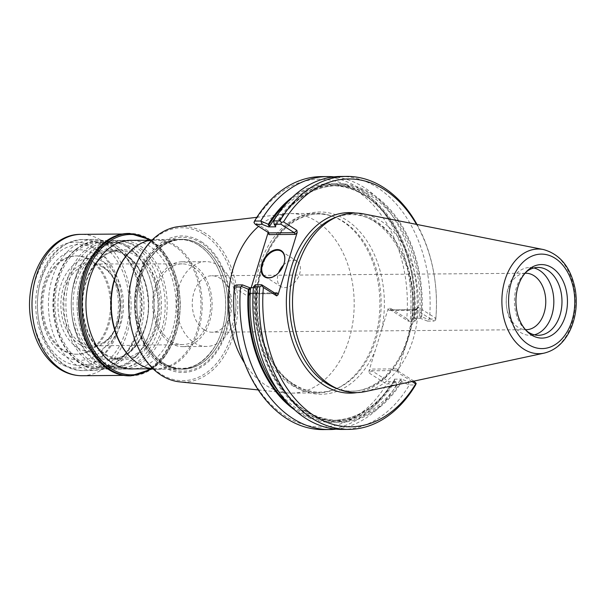<?xml version="1.0" encoding="UTF-8"?>
<svg xmlns="http://www.w3.org/2000/svg" width="606" height="606" viewBox="0 0 606 606"><rect width="100%" height="100%" fill="white"/><g stroke="black" fill="none" stroke-linecap="round" stroke-linejoin="round"><path stroke-width="0.45" stroke-dasharray="3.03 2.27" d="M204.101 329.785A28.224 19.786 -90.5 0 1 192.647 298.205A28.224 19.786 -90.5 0 1 211.812 275.76A28.224 19.786 -90.5 0 1 219.97 278.199A28.224 19.786 -90.5 0 1 231.424 309.772A28.224 19.786 -90.5 0 1 212.267 332.217A28.224 19.786 -90.5 0 1 204.101 329.785M164.105 363.577A64.956 45.526 89.5 0 0 227.614 297.41A64.956 45.526 89.5 0 0 155.371 251.695A64.956 45.526 89.5 0 0 164.105 363.577M201.556 241.855A68.266 47.844 -90.5 0 1 210.729 359.441A68.266 47.844 -90.5 0 1 134.812 311.393A68.266 47.844 -90.5 0 1 201.556 241.855M198.412 244.945A64.903 45.488 -90.5 0 1 214.13 261.345A64.903 45.488 -90.5 0 1 214.812 346.602A64.903 45.488 -90.5 0 1 180.694 369.145A64.903 45.488 -90.5 0 1 161.923 363.547A64.903 45.488 -90.5 0 1 135.585 290.948A64.903 45.488 -90.5 0 1 179.649 239.347A64.903 45.488 -90.5 0 1 198.412 244.945M200.571 244.93A64.903 45.488 -90.5 0 1 226.909 317.529A64.903 45.488 -90.5 0 1 182.853 369.13A64.903 45.488 -90.5 0 1 164.082 363.532A64.903 45.488 -90.5 0 1 137.751 290.925A64.903 45.488 -90.5 0 1 181.808 239.325A64.903 45.488 -90.5 0 1 200.571 244.93M153.416 369.145A64.903 45.488 89.5 0 0 157.219 369.334A64.903 45.488 89.5 0 0 202.184 304.068A64.903 45.488 89.5 0 0 156.174 239.537A64.903 45.488 89.5 0 0 152.379 239.794M78.735 343.867A42.572 29.838 89.5 0 0 120.352 300.5A42.572 29.838 89.5 0 0 73.008 270.534A42.572 29.838 89.5 0 0 78.735 343.867M77.545 347.715A46.783 32.792 89.5 0 0 123.291 300.061A46.783 32.792 89.5 0 0 71.258 267.132A46.783 32.792 89.5 0 0 77.545 347.715M127.002 246.104A64.259 45.041 -90.5 0 1 153.106 292.562A64.259 45.041 -90.5 0 1 153.295 316.362A64.259 45.041 -90.5 0 1 109.459 369.077A64.259 45.041 -90.5 0 1 63.903 305.182A64.259 45.041 -90.5 0 1 108.421 240.559A64.259 45.041 -90.5 0 1 127.002 246.104M127.616 247.392A62.85 44.049 -90.5 0 1 153.144 292.827A62.85 44.049 -90.5 0 1 153.326 316.105A62.85 44.049 -90.5 0 1 98.876 365.547A62.85 44.049 -90.5 0 1 68.319 283.903A62.85 44.049 -90.5 0 1 127.616 247.392M103.467 362.146A62.85 44.049 89.5 0 0 162.756 325.634A62.85 44.049 89.5 0 0 132.206 243.983A62.85 44.049 89.5 0 0 77.75 293.433A62.85 44.049 89.5 0 0 77.939 316.711A62.85 44.049 89.5 0 0 103.467 362.146M104.073 363.426A64.259 45.041 89.5 0 0 122.654 368.971A64.259 45.041 89.5 0 0 167.18 304.348A64.259 45.041 89.5 0 0 121.624 240.453A64.259 45.041 89.5 0 0 77.78 293.168A64.259 45.041 89.5 0 0 77.977 316.968A64.259 45.041 89.5 0 0 104.073 363.426M129.926 251.732A64.259 45.041 -90.5 0 1 155.386 240.181A64.259 45.041 -90.5 0 1 173.967 245.725A64.259 45.041 -90.5 0 1 200.041 317.612A64.259 45.041 -90.5 0 1 156.424 368.698A64.259 45.041 -90.5 0 1 137.842 363.161A64.259 45.041 -90.5 0 1 130.775 357.563M171.021 341.102A40.36 28.285 89.5 0 0 182.83 344.579A40.36 28.285 89.5 0 0 210.646 304A40.36 28.285 89.5 0 0 182.179 263.875A40.36 28.285 89.5 0 0 154.659 295.864A40.36 28.285 89.5 0 0 171.021 341.102M80.159 342.413A40.988 28.732 89.5 0 0 92.15 345.95A40.988 28.732 89.5 0 0 102.384 343.087A40.988 28.732 89.5 0 0 120.412 304.727A40.988 28.732 89.5 0 0 101.763 266.663A40.988 28.732 89.5 0 0 91.491 263.966A40.988 28.732 89.5 0 0 63.539 296.463A40.988 28.732 89.5 0 0 80.159 342.413M170.445 342.981A42.412 29.724 89.5 0 0 182.701 346.64A42.412 29.724 89.5 0 0 212.092 303.992A42.412 29.724 89.5 0 0 182.02 261.815A42.412 29.724 89.5 0 0 153.235 295.539A42.412 29.724 89.5 0 0 170.445 342.981M194.276 342.791A42.412 29.724 89.5 0 0 206.54 346.45A42.412 29.724 89.5 0 0 235.923 303.795A42.412 29.724 89.5 0 0 205.858 261.625A42.412 29.724 89.5 0 0 177.066 295.342A42.412 29.724 89.5 0 0 194.276 342.791M164.12 363.532A64.903 45.488 89.5 0 0 182.883 369.13A64.903 45.488 89.5 0 0 227.856 303.864A64.903 45.488 89.5 0 0 181.838 239.325A64.903 45.488 89.5 0 0 137.782 290.925A64.903 45.488 89.5 0 0 164.12 363.532M178.429 226.636A77.856 54.57 -90.5 0 1 205.161 233.083A77.856 54.57 -90.5 0 1 236.295 323.119A77.856 54.57 -90.5 0 1 179.679 381.878M244.559 363.123A89.771 62.926 89.5 0 0 266.026 385.378A89.771 62.926 89.5 0 0 287.115 392.893A89.771 62.926 89.5 0 0 291.986 393.12A89.771 62.926 89.5 0 0 354.184 302.849A89.771 62.926 89.5 0 0 290.539 213.585A89.771 62.926 89.5 0 0 285.676 213.888A89.771 62.926 89.5 0 0 258.565 226.379M525.076 273.261A28.224 19.786 89.5 0 0 506.502 296.395A28.224 19.786 89.5 0 0 506.586 306.848A28.224 19.786 89.5 0 0 518.047 327.255A28.224 19.786 89.5 0 0 525.531 329.679M365.16 391.605A89.771 62.926 89.5 0 0 418.352 302.333A89.771 62.926 89.5 0 0 363.729 213.918M528.462 270.329A33.928 23.785 89.5 0 0 514.418 301.326A33.928 23.785 89.5 0 0 528.659 332.368M533.856 267.973A33.928 23.785 89.5 0 0 529.78 267.504A33.928 23.785 89.5 0 0 506.631 295.334A33.928 23.785 89.5 0 0 506.73 307.901A33.928 23.785 89.5 0 0 520.516 332.429A33.928 23.785 89.5 0 0 530.326 335.36A33.928 23.785 89.5 0 0 534.394 334.823M291.728 385.174A89.771 62.926 89.5 0 0 317.688 392.915A89.771 62.926 89.5 0 0 334.232 389.613A89.771 62.926 89.5 0 0 379.886 302.636A89.771 62.926 89.5 0 0 332.838 216.41A89.771 62.926 89.5 0 0 316.241 213.373A89.771 62.926 89.5 0 0 255.3 284.744A89.771 62.926 89.5 0 0 291.728 385.174M253.944 222.569L254.444 222.144A123.919 86.855 89.5 0 1 355.358 189.89A123.919 86.855 89.5 0 1 406.77 318.544L408.368 320.339L410.36 319.203L416.564 319.157A126.495 88.658 89.5 0 0 334.004 176.846M416.564 319.157L416.33 319.688L414.655 316.893A119.367 83.666 89.5 0 0 378.659 204.828A119.367 83.666 89.5 0 0 292.584 197.033M410.36 319.203A126.495 88.658 89.5 0 0 321.339 176.611M336.042 429.154A126.495 88.658 89.5 0 0 396.377 385.09L390.173 385.143L388.764 383.659L386.605 384.09A123.919 86.855 89.5 0 1 298.675 422.867A123.919 86.855 89.5 0 1 235.355 326.755M323.377 429.593A126.495 88.658 89.5 0 0 390.173 385.143M294.296 409.641A119.367 83.666 89.5 0 0 394.688 381.788L396.377 385.09M340.466 176.46A126.495 88.658 89.5 0 1 429.487 319.051L428.737 319.589L421.715 316.832A119.367 83.666 89.5 0 0 372.107 193.905A119.367 83.666 89.5 0 0 275.359 224.212L273.617 221.372M429.487 319.051L435.79 318.998A126.495 88.658 89.5 0 0 434.714 278.768A126.495 88.658 89.5 0 0 417.034 224.485M394.688 381.788L394.301 379.174L395.862 381.735L389.257 381.795L371.849 370.774L369.296 373.137L368.978 370.955L388.128 308.727L389.461 307.59L390.575 309.924L389.007 310.583L415.193 310.37L418.557 307.356L435.865 318.309L435.699 320.12L435.79 318.998M435.865 318.309A123.919 86.855 89.5 0 0 434.782 279.245A123.919 86.855 89.5 0 0 416.504 224.379M342.504 429.434A126.495 88.658 89.5 0 0 409.3 384.992L415.602 384.939M253.717 286.312L255.391 289.107A119.367 83.666 89.5 0 0 305 412.042A119.367 83.666 89.5 0 0 401.748 381.727L409.3 384.992M255.391 289.107L256.149 288.501L256.043 289.736L257.027 287.676L255.277 284.797M408.997 384.522L407.989 381.644L401.52 379.121L399.763 380.682L401.551 380.523A118.367 82.969 -90.5 0 1 305.28 411.126A118.367 82.969 -90.5 0 1 256.149 288.501L256.436 288.607C249.377 356.283 291.342 422.89 338.762 420.314A117.344 82.242 -90.5 0 1 256.043 289.736M275.745 226.826L275.359 224.212M275.76 225.856C292.13 199.851 312.499 186.443 336.875 185.641A117.344 82.242 -90.5 0 0 275.874 225.273L275.556 225.424A118.367 82.969 -90.5 0 1 371.826 194.821A118.367 82.969 -90.5 0 1 420.958 317.438L419.594 316.226L420.238 318.264L427.51 321.097L428.737 319.589M401.551 380.523L401.748 381.727M421.715 316.832L420.958 317.438M284.509 261.716A15.036 9.772 122.3 0 1 284.487 261.86A15.036 9.772 122.3 0 1 276.154 275.018A15.036 9.772 122.3 0 1 276.041 275.101M283.555 264.996A15.036 9.772 122.3 0 1 296.978 261.186A15.036 9.772 122.3 0 1 298.614 276.51A15.036 9.772 122.3 0 1 284.706 287.63A15.036 9.772 122.3 0 1 280.889 286.6A15.036 9.772 122.3 0 1 278.593 272.836M268.882 232.909L267.769 230.575L268.163 232.454M418.557 307.356L417.784 307.507L417.223 308.492L398.074 370.72L398.392 372.902L397.006 370.258L397.195 368.872L371.008 369.084L368.978 370.955M413.943 381.121L397.278 370.569L371.849 370.774L371.008 369.084M251.179 287.721L248.945 294.986L250.967 293.115L250.763 293.774L250.164 293.766L236.242 284.956M248.945 294.986L250.164 293.766L275.586 293.562M435.699 320.12L433.904 321.044L416.004 309.719L390.575 309.924L408.474 321.256L414.769 321.203L413.019 318.324L420.238 318.264M427.51 321.097L433.904 321.044M414.686 381.583L407.989 381.644M412.019 381.53L398.392 372.902M394.301 379.174L401.52 379.121M253.406 287.706L257.027 287.676M288.403 403.816A118.367 82.969 89.5 0 0 394.491 380.576L394.173 380.727A117.344 82.242 89.5 0 1 333.171 420.359C357.548 419.557 377.917 406.149 394.286 380.144M413.019 318.324L414.004 316.271L413.898 317.499L414.655 316.893M414.004 316.271A117.344 82.242 89.5 0 0 331.285 185.686C378.705 183.11 420.67 249.717 413.61 317.392L413.898 317.499A118.367 82.969 89.5 0 0 375.508 203.063A118.367 82.969 89.5 0 0 286.789 202.949M395.862 381.735L396.43 384.628M416.33 319.688L414.769 321.203M408.474 321.256L408.368 320.339M388.764 383.659L389.257 381.795M369.296 373.137L386.605 384.09M234.272 287.691L247.604 296.129M267.769 230.575L254.444 222.144M406.77 318.544L389.461 307.59M203.858 234.355A76.47 53.601 -90.5 0 1 214.138 366.077A76.47 53.601 -90.5 0 1 129.093 312.257A76.47 53.601 -90.5 0 1 203.858 234.355M132.532 240.37A64.327 45.086 -90.5 0 1 149.114 245.869A64.327 45.086 -90.5 0 1 175.407 316.415A64.327 45.086 -90.5 0 1 133.562 368.887M89.847 260.171A49.162 34.459 -90.5 0 1 109.8 315.158A49.162 34.459 -90.5 0 1 76.424 354.245A49.162 34.459 -90.5 0 1 41.579 305.363A49.162 34.459 -90.5 0 1 75.636 255.929A49.162 34.459 -90.5 0 1 89.847 260.171M129.525 375.856A71.205 49.904 89.5 0 0 178.853 304.257A71.205 49.904 89.5 0 0 128.381 233.461M95.233 254.558A55.267 38.739 -90.5 0 1 102.664 349.753A55.267 38.739 -90.5 0 1 41.2 310.855A55.267 38.739 -90.5 0 1 95.233 254.558M91.006 260.156A49.162 34.459 -90.5 0 1 110.951 315.15A49.162 34.459 -90.5 0 1 77.583 354.237A49.162 34.459 -90.5 0 1 42.731 305.356A49.162 34.459 -90.5 0 1 76.788 255.914A49.162 34.459 -90.5 0 1 91.006 260.156M134.449 245.983A64.327 45.086 -90.5 0 1 160.552 317.945A64.327 45.086 -90.5 0 1 116.882 369.084A64.327 45.086 -90.5 0 1 98.286 363.532A64.327 45.086 -90.5 0 1 72.159 317.029A64.327 45.086 -90.5 0 1 71.962 293.206A64.327 45.086 -90.5 0 1 115.844 240.438A64.327 45.086 -90.5 0 1 134.449 245.983M97.354 361.577A62.176 43.579 89.5 0 0 115.329 366.948A62.176 43.579 89.5 0 0 158.408 304.424A62.176 43.579 89.5 0 0 114.329 242.605A62.176 43.579 89.5 0 0 71.917 293.599A62.176 43.579 89.5 0 0 72.099 316.635A62.176 43.579 89.5 0 0 97.354 361.577M116.011 248.096A62.176 43.579 -90.5 0 1 122.844 253.505A62.176 43.579 -90.5 0 1 123.669 355.904A62.176 43.579 -90.5 0 1 99.028 367.077A62.176 43.579 -90.5 0 1 81.052 361.714A62.176 43.579 -90.5 0 1 55.828 292.16A62.176 43.579 -90.5 0 1 98.028 242.733A62.176 43.579 -90.5 0 1 116.011 248.096M112.792 245.051A65.546 45.942 -90.5 0 1 119.996 250.755A65.546 45.942 -90.5 0 1 120.867 358.699A65.546 45.942 -90.5 0 1 94.892 370.478A65.546 45.942 -90.5 0 1 48.427 305.31A65.546 45.942 -90.5 0 1 93.839 239.393A65.546 45.942 -90.5 0 1 112.792 245.051M163.847 365.388A66.933 46.92 89.5 0 0 225.644 331.429A66.933 46.92 89.5 0 0 201.48 243.067A66.933 46.92 89.5 0 0 139.683 277.025A66.933 46.92 89.5 0 0 163.847 365.388M162.188 363.35A64.683 45.336 89.5 0 0 214.903 346.458A64.683 45.336 89.5 0 0 214.213 261.481A64.683 45.336 89.5 0 0 198.556 245.142A64.683 45.336 89.5 0 0 138.835 277.957A64.683 45.336 89.5 0 0 162.188 363.35M115.072 247.369A62.979 44.14 -90.5 0 1 137.804 330.505A62.979 44.14 -90.5 0 1 79.666 362.456A62.979 44.14 -90.5 0 1 56.926 279.321A62.979 44.14 -90.5 0 1 115.072 247.369M117.019 246.187A64.259 45.041 -90.5 0 1 143.092 318.074A64.259 45.041 -90.5 0 1 99.475 369.16A64.259 45.041 -90.5 0 1 53.911 305.265A64.259 45.041 -90.5 0 1 98.437 240.643A64.259 45.041 -90.5 0 1 117.019 246.187M125.48 254.315A55.267 38.739 -90.5 0 1 132.911 349.51A55.267 38.739 -90.5 0 1 71.447 310.613A55.267 38.739 -90.5 0 1 125.48 254.315M126.04 255.482A53.979 37.837 -90.5 0 1 147.94 315.87A53.979 37.837 -90.5 0 1 111.299 358.782A53.979 37.837 -90.5 0 1 95.695 354.124A53.979 37.837 -90.5 0 1 73.788 293.743A53.979 37.837 -90.5 0 1 110.428 250.823A53.979 37.837 -90.5 0 1 126.04 255.482M105.043 354.048A53.979 37.837 89.5 0 0 120.647 358.707A53.979 37.837 89.5 0 0 158.045 304.424A53.979 37.837 89.5 0 0 119.783 250.755A53.979 37.837 89.5 0 0 83.136 293.668A53.979 37.837 89.5 0 0 105.043 354.048M105.596 355.214A55.267 38.739 89.5 0 0 159.628 298.925A55.267 38.739 89.5 0 0 98.164 260.027A55.267 38.739 89.5 0 0 105.596 355.214M544.226 353.109A52.328 36.678 89.5 0 0 575.23 301.068A52.328 36.678 89.5 0 0 543.393 249.536M415.193 310.37L417.223 308.492M388.128 308.727L389.007 310.583M398.074 370.72L397.195 368.872M250.967 293.115L274.586 292.925M278.366 391.249A117.344 82.242 89.5 0 0 333.171 420.359L338.762 420.314A117.344 82.242 -90.5 0 0 399.763 380.682M357.025 392.59A90.271 63.274 89.5 0 0 412.883 302.371A90.271 63.274 89.5 0 0 355.578 213.07M335.853 388.166A88.287 61.88 89.5 0 0 413.337 302.371A88.287 61.88 89.5 0 0 334.482 217.834C377.758 196.912 425.185 265.034 409.754 328.52C401.225 373.198 366.145 400.922 335.853 388.166M381.81 329.255A91.12 63.865 89.5 0 0 341.072 217.024A91.12 63.865 89.5 0 0 260.981 269.662A91.12 63.865 89.5 0 0 294.91 386.37A91.12 63.865 89.5 0 0 375.296 350.427M293.622 384.568A89.127 62.471 89.5 0 0 335.815 388.984A89.127 62.471 89.5 0 0 381.144 302.629A89.127 62.471 89.5 0 0 334.436 217.016A89.127 62.471 89.5 0 0 259.648 273.442A89.127 62.471 89.5 0 0 293.622 384.568M419.594 316.226A117.344 82.242 -90.5 0 0 336.875 185.641L331.285 185.686A117.344 82.242 89.5 0 0 276.95 215.675M151.197 368.812A70.175 49.184 89.5 0 0 180.217 304.25A70.175 49.184 89.5 0 0 150.159 240.15M58.327 362.623A62.979 44.14 89.5 0 0 119.905 298.478A62.979 44.14 89.5 0 0 49.866 254.149A62.979 44.14 89.5 0 0 58.327 362.623M130.873 375.849A71.205 49.904 89.5 0 0 180.202 304.25A71.205 49.904 89.5 0 0 129.722 233.446M80.015 318.218A70.985 49.76 89.5 0 0 108.845 369.524A70.985 49.76 89.5 0 0 175.816 328.285A70.985 49.76 89.5 0 0 141.319 236.06A70.985 49.76 89.5 0 0 79.803 291.887C83.408 259.179 104.914 233.492 127.714 233.977A70.69 49.548 89.5 0 0 101.414 245.051M102.376 364.698A70.69 49.548 89.5 0 0 108.413 369.251A70.69 49.548 89.5 0 0 128.851 375.349A70.69 49.548 89.5 0 0 177.823 304.265A70.69 49.548 89.5 0 0 127.714 233.977L122.397 234.022M82.098 375.728A70.69 49.548 89.5 0 0 131.078 304.644A70.69 49.548 89.5 0 0 80.962 234.355M96.68 249.861A60.403 42.337 -90.5 0 1 104.8 353.912A60.403 42.337 -90.5 0 1 37.617 311.393A60.403 42.337 -90.5 0 1 96.68 249.861M101.793 245.135A65.546 45.942 -90.5 0 1 128.389 318.461A65.546 45.942 -90.5 0 1 83.893 370.569A65.546 45.942 -90.5 0 1 37.428 305.394A65.546 45.942 -90.5 0 1 82.84 239.484A65.546 45.942 -90.5 0 1 101.793 245.135M525.758 273.238L211.812 275.76M526.213 329.687L212.267 332.217M214.812 346.602L214.903 346.458C201.298 366.948 185.216 373.054 166.658 364.774C148.993 356.169 136.1 329.611 136.85 302.349C136.494 257.944 171.983 226.243 198.806 245.385C204.707 249.134 209.843 254.505 214.213 261.481L214.13 261.345M157.219 369.334L180.694 369.145M156.174 239.537L179.649 239.347M109.459 369.077L99.475 369.16C68.175 370.864 44.526 322.498 55.805 282.934C63.463 256.497 77.674 242.392 98.437 240.643L108.421 240.559M125.715 255.399C120.814 252.323 115.716 250.801 110.428 250.823L119.783 250.755C99.581 250.013 81.257 277.253 82.802 306.939C84.158 328.853 91.68 344.587 105.368 354.139C110.269 357.214 115.36 358.737 120.647 358.707L111.299 358.782C131.494 359.517 149.818 332.277 148.273 302.591C146.925 280.684 139.403 264.951 125.715 255.399M122.654 368.971L129.532 368.918M150.826 368.743L156.424 368.698M121.624 240.453L128.502 240.4M149.796 240.226L155.386 240.181M182.179 263.875L91.491 263.966M182.83 344.579L92.15 345.95M182.701 346.64L206.54 346.45M182.02 261.815L205.858 261.625M102.384 343.087C125.957 332.277 125.518 277.094 101.763 266.663M258.239 389.931L287.115 392.893M256.853 217.319L285.676 213.888M530.326 335.36L538.476 335.292M529.78 267.504L537.923 267.435M506.586 306.848L506.73 307.901M506.502 296.395L506.631 295.334M291.986 393.12L317.688 392.915M290.539 213.585L316.241 213.373M434.782 279.245L434.714 278.768M265.208 276.677L280.889 286.6M281.298 251.263L296.978 261.186M269.155 233.227L268.064 230.931M415.398 309.711L417.784 307.507M415.663 309.605L390.166 309.81M398.097 372.554L397.006 370.258M275.995 293.668L250.498 293.872M248.377 295.978L250.763 293.774M334.232 389.613L335.815 388.984C321.771 394.385 308.015 392.938 294.546 384.643C265.989 367.728 249.937 316.946 260.33 274.882C269.655 231.022 304.417 204.434 334.436 217.016L332.838 216.41M152.114 368.971L163.908 357.851L172.99 342.504L178.672 324.149L180.512 304.242L178.353 284.373L172.377 266.11L163.044 250.914L151.076 239.984M123.533 375.394L128.851 375.349C121.851 375.387 115.125 373.379 108.671 369.319C93.369 358.972 83.817 341.935 80.015 318.203M76.788 255.914L75.636 255.929M77.583 354.237L76.424 354.245M130.51 240.317L115.844 240.438M131.547 368.963L116.882 369.084M72.099 316.635L72.159 317.029M71.917 293.599L71.962 293.206M122.844 253.505L119.996 250.755M123.669 355.904L120.867 358.699M93.839 239.393L82.84 239.484C60.842 241.483 46.033 256.141 38.42 283.449C27.399 323.407 51.146 372.046 83.893 370.569L94.892 370.478M99.028 367.077L115.329 366.948M98.028 242.733L114.329 242.605"/><path stroke-width="0.91" d="M152.379 239.794A64.903 45.488 89.5 0 0 130.457 251.202A64.903 45.488 89.5 0 0 131.32 358.085A64.903 45.488 89.5 0 0 138.456 363.736A64.903 45.488 89.5 0 0 153.416 369.145M131.32 358.085L130.775 357.563A64.259 45.041 -90.5 0 1 129.926 251.732L130.457 251.202M258.239 389.931L179.679 381.878A77.856 54.57 -90.5 0 1 161.393 375.356A77.856 54.57 -90.5 0 1 129.419 291.228A77.856 54.57 -90.5 0 1 178.429 226.636L256.853 217.319M258.565 226.379A89.771 62.926 89.5 0 0 244.559 363.123M525.531 329.679A28.224 19.786 89.5 0 0 526.213 329.687A28.224 19.786 89.5 0 0 545.771 301.303A28.224 19.786 89.5 0 0 525.758 273.238A28.224 19.786 89.5 0 0 525.076 273.261M543.393 249.536L363.729 213.918A89.771 62.926 89.5 0 0 338.163 216.365A89.771 62.926 89.5 0 0 292.645 296.273A89.771 62.926 89.5 0 0 330.194 384.863A89.771 62.926 89.5 0 0 339.557 389.575A89.771 62.926 89.5 0 0 365.16 391.605L544.226 353.109C555.513 350.291 564.171 342.61 570.201 330.058C575.814 317.688 577.526 304.348 575.344 290.047C571.094 267.814 560.452 254.308 543.393 249.536A52.328 36.678 89.5 0 0 503.23 286.986A52.328 36.678 89.5 0 0 523.849 349.177A52.328 36.678 89.5 0 0 544.226 353.109M531.364 334.921A36.754 25.763 89.5 0 0 564.247 319.294A36.754 25.763 89.5 0 0 556.164 271.041A36.754 25.763 89.5 0 0 521.789 277.828A36.754 25.763 89.5 0 0 522.175 325.164A36.754 25.763 89.5 0 0 531.364 334.921M528.659 332.368A33.928 23.785 89.5 0 0 528.962 332.55A33.928 23.785 89.5 0 0 538.476 335.292A33.928 23.785 89.5 0 0 561.982 301.174A33.928 23.785 89.5 0 0 537.923 267.435A33.928 23.785 89.5 0 0 528.462 270.329C526.387 271.503 524.16 274.003 521.789 277.828M534.394 334.823A33.928 23.785 89.5 0 0 553.831 301.243A33.928 23.785 89.5 0 0 533.856 267.973M334.004 176.846A126.495 88.658 89.5 0 0 327.543 176.566A126.495 88.658 89.5 0 0 260.747 221.008L268.299 224.273L268.496 225.477L270.284 225.318L268.526 226.879L275.745 226.826L274.185 224.265L273.67 220.91L279.964 220.857L281.373 222.341L283.532 221.91L296.864 230.341L294.311 232.704L295.152 234.401L297.182 232.53L296.864 230.341M292.584 197.033A119.367 83.666 89.5 0 0 268.299 224.273M327.543 176.566L321.339 176.611A126.495 88.658 89.5 0 0 254.535 221.061L253.944 222.569L255.452 224.417L268.882 232.909L268.966 234.613L295.152 234.401M254.535 221.061L260.747 221.008M234.348 287.002A126.495 88.658 89.5 0 0 235.423 327.232L235.355 326.755A123.919 86.855 89.5 0 1 234.272 287.691L234.446 285.88L234.348 287.002L240.559 286.949A126.495 88.658 89.5 0 0 329.581 429.54A126.495 88.658 89.5 0 0 336.042 429.154M235.423 327.232A126.495 88.658 89.5 0 0 323.377 429.593L329.581 429.54M240.559 286.949L241.317 286.411L248.339 289.168A119.367 83.666 89.5 0 0 294.296 409.641M417.034 224.485A126.495 88.658 89.5 0 0 346.768 176.407L340.466 176.46A126.495 88.658 89.5 0 0 273.67 220.91M346.768 176.407A126.495 88.658 89.5 0 0 279.964 220.857M416.504 224.379A123.919 86.855 89.5 0 0 283.532 221.91M274.586 292.925L277.154 292.903L275.586 293.562L276.7 295.895L263.368 287.456L261.769 285.661L259.777 286.797A126.495 88.658 89.5 0 0 348.798 429.389A126.495 88.658 89.5 0 0 415.602 384.939L416.193 383.431L415.701 383.856L412.019 381.53M263.368 287.456A123.919 86.855 89.5 0 0 314.787 416.11A123.919 86.855 89.5 0 0 415.701 383.856M348.798 429.389L342.504 429.434A126.495 88.658 89.5 0 1 253.482 286.843L259.777 286.797M253.482 286.843L255.277 284.797L261.663 284.744L275.586 293.562M276.041 275.101A15.036 9.772 122.3 0 1 269.026 277.707A15.036 9.772 122.3 0 1 265.208 276.677A15.036 9.772 122.3 0 1 264.996 258.739A15.036 9.772 122.3 0 1 281.298 251.263A15.036 9.772 122.3 0 1 284.509 261.716M268.549 277.965A15.551 10.113 122.3 0 1 261.633 264.549A15.551 10.113 122.3 0 1 276.185 249.627A15.551 10.113 122.3 0 1 284.54 261.58A15.551 10.113 122.3 0 1 275.927 275.185A15.551 10.113 122.3 0 1 268.549 277.965M278.593 272.836A15.036 9.772 122.3 0 1 283.555 264.996M268.163 232.454L251.179 287.721M276.7 295.895L278.033 294.751L297.182 232.53M261.769 285.661L261.663 284.744M268.882 232.909L294.311 232.704L280.881 224.205L274.185 224.265M280.881 224.205L281.373 222.341M413.943 381.121L416.193 383.431M234.446 285.88L236.242 284.956L242.536 284.903L249.808 287.736L253.406 287.706M268.526 226.879L262.057 224.356L255.452 224.417M249.808 287.736L250.452 289.782L249.089 288.562L248.339 289.168M241.317 286.411L242.536 284.903M262.057 224.364L261.05 221.478M133.562 368.887A64.327 45.086 -90.5 0 1 131.547 368.963A64.327 45.086 -90.5 0 1 85.946 305.007A64.327 45.086 -90.5 0 1 130.51 240.317A64.327 45.086 -90.5 0 1 132.532 240.37M151.076 239.984L129.722 233.446L128.381 233.461A71.205 49.904 89.5 0 0 79.803 291.865A71.205 49.904 89.5 0 0 80.015 318.241A71.205 49.904 89.5 0 0 108.936 369.713A71.205 49.904 89.5 0 0 129.525 375.856L130.873 375.849L152.114 368.971M528.417 344.503A47.245 33.11 89.5 0 0 574.602 296.379A47.245 33.11 89.5 0 0 522.061 263.133A47.245 33.11 89.5 0 0 528.417 344.503M268.966 234.613L268.087 232.757M277.154 292.903L278.033 294.751M250.452 289.782A117.344 82.242 89.5 0 0 278.366 391.249M249.089 288.562A118.367 82.969 89.5 0 0 288.403 403.816M355.578 213.07A90.271 63.274 89.5 0 0 288.365 279.737A90.271 63.274 89.5 0 0 324.24 385.363A90.271 63.274 89.5 0 0 357.025 392.59M338.163 216.365L334.482 217.834A88.287 61.88 89.5 0 0 289.721 296.41A88.287 61.88 89.5 0 0 326.649 383.53A88.287 61.88 89.5 0 0 335.853 388.166L339.557 389.575M286.789 202.949A118.367 82.969 89.5 0 0 268.496 225.477M276.95 215.675A117.344 82.242 89.5 0 0 270.284 225.318M150.159 240.15A70.175 49.184 89.5 0 0 85.84 276.548A70.175 49.184 89.5 0 0 111.307 368.759A70.175 49.184 89.5 0 0 151.197 368.812M129.722 233.446A71.205 49.904 89.5 0 0 81.393 290.054A71.205 49.904 89.5 0 0 110.284 369.705A71.205 49.904 89.5 0 0 130.873 375.849M79.803 291.865L79.803 291.903A70.985 49.76 89.5 0 0 79.803 291.903A70.985 49.76 89.5 0 0 80.015 318.203A70.985 49.76 89.5 0 0 80.015 318.218L80.015 318.203M101.414 245.051A70.69 49.548 89.5 0 0 102.376 364.698M82.098 375.728C74.19 375.735 66.721 373.523 59.706 369.099C44.836 359.017 35.345 343.291 31.224 321.922C22.657 280.449 46.995 233.704 80.962 234.355A70.69 49.548 89.5 0 0 32.982 290.554A70.69 49.548 89.5 0 0 61.66 369.63A70.69 49.548 89.5 0 0 82.098 375.728L123.533 375.394M129.532 368.918L150.826 368.743M128.502 240.4L149.796 240.226M522.175 325.164C524.523 328.838 526.728 331.27 528.788 332.444L528.962 332.55M80.962 234.355L122.397 234.022"/></g></svg>
